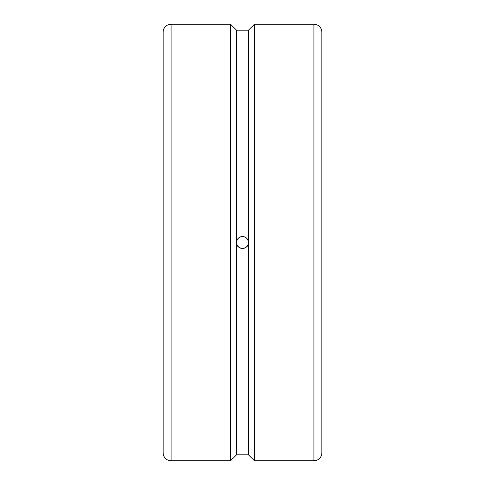 <?xml version="1.0" encoding="UTF-8"?>
<svg xmlns="http://www.w3.org/2000/svg" width="485" height="485" viewBox="0 0 485 485"><rect width="100%" height="100%" fill="white"/><g stroke="black" fill="none" stroke-linecap="round" stroke-linejoin="round"><path stroke-width="0.73" d="M239.02 237.674L239.02 247.326M245.98 237.674L245.98 247.326M163.136 424.836L163.136 369.606M313.928 24.25A7.936 7.936 0 0 1 321.864 32.186L321.864 452.814A7.936 7.936 0 0 1 313.928 460.75L313.928 24.25L254.407 24.25L254.407 460.75L313.928 460.75M171.072 460.75A7.936 7.936 0 0 1 163.136 452.814L163.136 32.186A7.936 7.936 0 0 1 171.072 24.25L171.072 460.75L230.593 460.75L230.593 24.25L236.547 30.203L236.547 242.5A5.953 5.953 0 0 0 242.5 248.453A5.953 5.953 0 0 0 248.453 242.5C248.817 250.175 236.183 250.175 236.547 242.5C236.904 238.887 238.887 236.904 242.5 236.547C246.113 236.904 248.096 238.887 248.453 242.5L248.453 454.797L254.407 460.75M236.547 30.203L248.453 30.203L248.453 242.5A5.953 5.953 0 0 0 242.5 236.547A5.953 5.953 0 0 0 236.547 242.5L236.547 454.797L248.453 454.797M238.923 247.259A28.53 6.863 90 0 0 238.923 237.741M248.453 30.203L254.407 24.25M236.547 454.797L230.593 460.75M171.072 24.25L230.593 24.25"/></g></svg>
